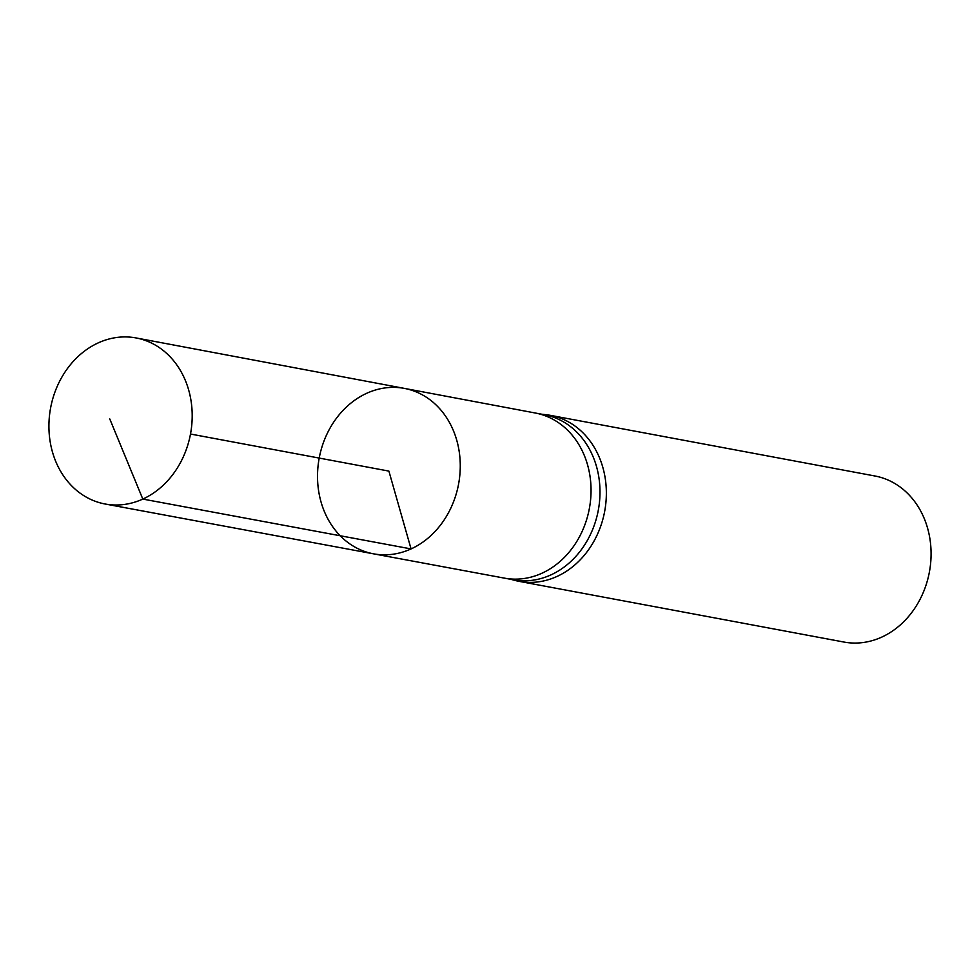 <?xml version="1.0" encoding="UTF-8"?>
<svg xmlns="http://www.w3.org/2000/svg" width="980" height="980" viewBox="0 0 980 980"><rect width="100%" height="100%" fill="white"/><g stroke="black" fill="none" stroke-linecap="round" stroke-linejoin="round"><path stroke-width="1.47" d="M535.227 412.997A83.986 70.756 100.6 0 1 535.301 413.009A83.986 70.756 100.6 0 1 590.965 486.35A83.986 70.756 100.6 0 1 541.928 573.239A83.986 70.756 100.6 0 1 504.443 578.139L373.502 553.823A84.145 70.891 -79.4 0 0 411.061 548.923A84.145 70.891 -79.4 0 0 460.184 461.874A84.145 70.891 -79.4 0 0 404.409 388.399A84.145 70.891 -79.4 0 0 319.211 458.077A84.145 70.891 -79.4 0 0 373.502 553.823A84.145 70.891 -79.4 0 0 411.061 548.923A84.145 70.891 -79.4 0 0 460.184 461.874A84.145 70.891 -79.4 0 0 404.409 388.399L136.134 337.953A84.464 71.16 -79.4 0 0 98.306 342.853A84.464 71.16 -79.4 0 0 49 430.306A84.464 71.16 -79.4 0 0 105.117 504.002A84.464 71.16 -79.4 0 0 142.811 499.077A84.464 71.16 -79.4 0 0 192.117 411.698A84.464 71.16 -79.4 0 0 136.134 337.953M535.264 413.009L544.182 414.675A83.986 70.756 100.6 0 1 599.907 487.979A83.986 70.756 100.6 0 1 550.883 574.917A83.986 70.756 100.6 0 1 513.324 579.793L504.418 578.127A83.986 70.756 100.6 0 0 504.443 578.139M511.046 579.376L514.659 580.344A84.464 71.16 -79.4 0 0 519.204 581.373A84.464 71.16 -79.4 0 0 556.971 576.461A84.464 71.16 -79.4 0 0 606.277 489.045A84.464 71.16 -79.4 0 0 550.233 415.324A84.464 71.16 -79.4 0 0 545.615 414.65L541.903 414.246M519.204 581.373L843.927 642.047A84.464 71.16 -79.4 0 0 881.694 637.135A84.464 71.16 -79.4 0 0 931 549.719A84.464 71.16 -79.4 0 0 874.956 475.998L550.233 415.324M190.5 434.03L388.889 471.098L411.061 548.923L142.811 499.077L109.772 418.95M535.301 413.009L404.409 388.399M373.502 553.823L105.117 504.002"/></g></svg>
